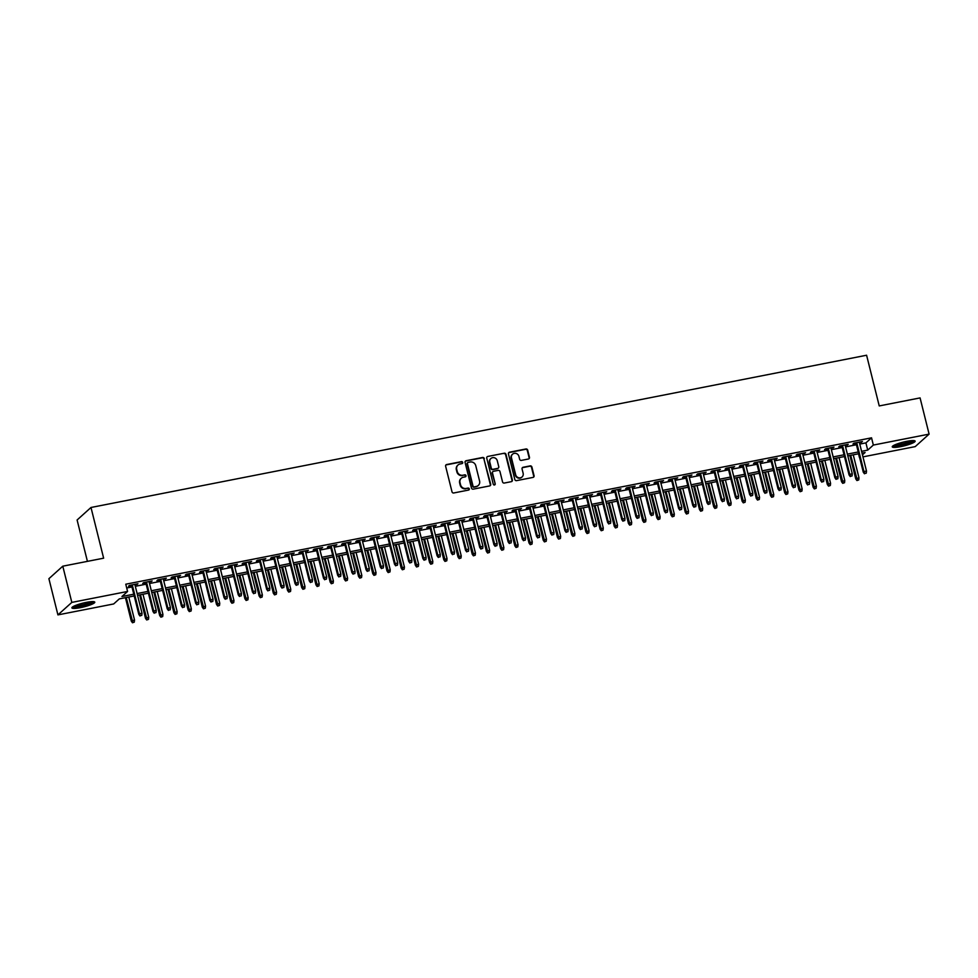 <?xml version="1.0" encoding="UTF-8"?>
<svg xmlns="http://www.w3.org/2000/svg" width="978" height="978" viewBox="0 0 978 978"><rect width="100%" height="100%" fill="white"/><g stroke="black" fill="none" stroke-linecap="round" stroke-linejoin="round"><path stroke-width="1.47" d="M462.704 462.435A1.039 0.978 48 0 0 461.482 461.628L446.665 464.538A1.479 1.406 48 0 0 445.626 466.237L452.007 491.824A1.479 1.406 48 0 0 453.755 492.973L468.56 490.064A1.039 0.978 48 0 0 469.293 488.878A1.039 0.978 48 0 0 468.071 488.071L466.151 488.45A4.756 4.474 48 0 1 460.552 484.77L460.027 482.643A4.756 4.474 48 0 1 463.352 477.215L465.271 476.836A1.039 0.978 48 0 0 465.993 475.65A1.039 0.978 48 0 0 464.77 474.843L462.851 475.222A4.756 4.474 48 0 1 457.264 471.555L456.726 469.416A4.756 4.474 48 0 1 460.051 464L461.971 463.621A1.039 0.978 48 0 0 462.704 462.435M462.203 463.535A1.039 0.978 48 0 0 461.103 461.971L446.286 464.88A1.479 1.406 48 0 0 445.846 465.039M468.804 489.978A1.039 0.978 48 0 0 467.692 488.401L466.151 488.45M465.504 476.763A1.039 0.978 48 0 0 464.403 475.186L462.851 475.222M900.762 446.628A11.797 1.932 -14 0 1 892.242 446.848A11.797 1.932 -14 0 1 906.618 441.359A11.797 1.932 -14 0 1 915.139 441.139A11.797 1.932 -14 0 1 900.762 446.628M80.416 607.656A11.797 1.932 -14 0 1 71.895 607.876A11.797 1.932 -14 0 1 86.272 602.387A11.797 1.932 -14 0 1 94.793 602.167A11.797 1.932 -14 0 1 80.416 607.656M528.426 459A1.479 1.406 48 0 0 529.465 457.301L527.68 450.124A1.479 1.406 48 0 0 525.932 448.975L509.477 452.203A1.479 1.406 48 0 0 508.438 453.902L514.819 479.489A1.479 1.406 48 0 0 516.567 480.638L533.022 477.411A1.479 1.406 48 0 0 534.061 475.711L531.898 467.044A1.479 1.406 48 0 0 530.149 465.895L523.108 467.276A1.479 1.406 48 0 0 522.069 468.975L523.132 473.266A3.973 3.741 48 0 1 522.069 476.958A3.973 3.741 48 0 1 515.675 474.733L511.482 457.887A3.973 3.741 48 0 1 512.545 454.208A3.973 3.741 48 0 1 518.939 456.42L519.636 459.232A1.479 1.406 48 0 0 521.384 460.381L528.426 459M134.206 595.957L119.316 598.891L113.68 603.952L57.922 614.893L48.9 578.695L62.788 566.189L103.631 558.181L90.991 507.484L866.594 355.234L879.234 405.931L920.078 397.912L929.1 434.122L915.212 446.616L862.963 456.873M62.788 566.189L71.822 602.399L127.58 591.458L121.944 596.519L133.778 594.196M859.772 444.085L865.909 442.887L871.545 437.826L125.771 584.208L127.58 591.458M871.545 437.826L873.342 445.063L929.1 434.122M484.318 458.633A1.479 1.406 48 0 0 482.57 457.484L466.115 460.724A1.479 1.406 48 0 0 465.076 462.411L471.457 487.998A1.479 1.406 48 0 0 473.205 489.147L489.66 485.919A1.479 1.406 48 0 0 490.699 484.22L483.939 458.975A1.479 1.406 48 0 0 482.191 457.826L465.736 461.054A1.479 1.406 48 0 0 465.308 461.225M487.79 456.457L504.245 453.23A1.479 1.406 48 0 1 505.993 454.379L512.374 479.966A1.479 1.406 48 0 1 511.335 481.665L504.293 483.046A1.479 1.406 48 0 1 502.545 481.897L499.954 471.518A1.479 1.406 48 0 0 498.205 470.369L493.535 471.286A1.479 1.406 48 0 0 492.496 472.985L495.198 483.792A1.039 0.978 48 0 1 494.917 484.758A1.039 0.978 48 0 1 493.242 484.171L486.751 458.156A1.479 1.406 48 0 1 487.79 456.457L504.245 453.23M134.988 584.978L137.959 583.732L129.438 585.406L128.497 586.25L131.639 585.639M149.194 582.191L152.165 580.944L143.644 582.619L142.702 583.463L145.844 582.851M163.399 579.404L166.37 578.157L157.849 579.832L156.908 580.675L160.05 580.064M177.593 576.617L180.575 575.37L172.055 577.044L171.113 577.888L174.255 577.277M191.798 573.829L194.781 572.582L186.26 574.257L185.319 575.101L188.461 574.477M206.003 571.042L208.986 569.795L200.466 571.47L199.524 572.313L202.666 571.69M220.209 568.255L223.192 567.008L214.671 568.683L213.73 569.526L216.871 568.903M234.414 565.455L237.397 564.22L228.876 565.883L227.935 566.739L231.077 566.115M248.62 562.668L251.603 561.433L243.082 563.096L242.141 563.939L245.282 563.328M262.825 559.881L265.808 558.634L257.287 560.308L256.346 561.152L259.488 560.541M277.031 557.093L280.014 555.846L271.493 557.521L270.551 558.365L273.693 557.753M291.236 554.306L294.219 553.059L285.698 554.734L284.757 555.577L287.899 554.966M305.442 551.519L308.425 550.272L299.904 551.947L298.962 552.79L302.104 552.179M319.647 548.731L322.63 547.484L314.109 549.159L313.168 550.003L316.31 549.391M333.853 545.944L336.835 544.697L328.315 546.372L327.373 547.215L330.515 546.604M348.058 543.157L351.041 541.91L342.52 543.585L341.579 544.428L344.721 543.805M362.263 540.369L365.246 539.122L356.726 540.797L355.784 541.641L358.914 541.017M376.469 537.582L379.452 536.335L370.931 538.01L369.99 538.854L373.119 538.23M390.674 534.783L393.657 533.548L385.136 535.211L384.195 536.066L387.325 535.443M404.88 531.995L407.863 530.748L399.342 532.423L398.401 533.267L401.53 532.655M419.085 529.208L422.068 527.961L413.547 529.636L412.606 530.479L415.736 529.868M433.291 526.421L436.274 525.174L427.753 526.849L426.811 527.692L429.941 527.081M447.496 523.633L450.479 522.386L441.958 524.061L441.017 524.905L444.146 524.294M461.702 520.846L464.684 519.599L456.164 521.274L455.222 522.118L458.352 521.506M475.907 518.059L478.89 516.812L470.369 518.487L469.428 519.33L472.557 518.719M490.112 515.272L493.095 514.025L484.562 515.699L483.633 516.543L486.763 515.932M504.318 512.484L507.301 511.237L498.768 512.912L497.839 513.756L500.968 513.132M518.523 509.697L521.506 508.45L512.973 510.125L512.044 510.968L515.174 510.345M532.729 506.897L535.712 505.663L527.179 507.337L526.25 508.181L529.379 507.558M546.934 504.11L549.917 502.875L541.384 504.538L540.455 505.381L543.585 504.77M561.14 501.323L564.123 500.076L555.59 501.751L554.66 502.594L557.79 501.983M575.345 498.535L578.328 497.289L569.795 498.963L568.866 499.807L571.996 499.196M589.551 495.748L592.521 494.501L584 496.176L583.071 497.02L586.201 496.408M603.756 492.961L606.727 491.714L598.206 493.389L597.265 494.232L600.406 493.621M617.962 490.174L620.932 488.927L612.411 490.601L611.47 491.445L614.612 490.834M632.167 487.386L635.138 486.139L626.617 487.814L625.675 488.658L628.817 488.046M646.372 484.599L649.343 483.352L640.822 485.027L639.881 485.87L643.023 485.247M660.578 481.812L663.549 480.565L655.028 482.24L654.086 483.083L657.228 482.46M674.783 479.024L677.754 477.777L669.233 479.452L668.292 480.296L671.434 479.672M688.989 476.225L691.959 474.99L683.439 476.653L682.497 477.508L685.639 476.885M703.194 473.438L706.165 472.203L697.644 473.865L696.703 474.709L699.845 474.098M717.4 470.65L720.37 469.403L711.85 471.078L710.908 471.922L714.05 471.31M731.605 467.863L734.576 466.616L726.055 468.291L725.114 469.134L728.255 468.523M745.798 465.076L748.781 463.829L740.26 465.504L739.319 466.347L742.461 465.736M760.004 462.288L762.987 461.041L754.466 462.716L753.525 463.56L756.666 462.949M774.209 459.501L777.192 458.254L768.671 459.929L767.73 460.772L770.872 460.161M788.415 456.714L791.398 455.467L782.877 457.142L781.935 457.985L785.077 457.374M802.62 453.926L805.603 452.68L797.082 454.354L796.141 455.198L799.283 454.574M816.826 451.139L819.808 449.892L811.288 451.567L810.346 452.411L813.488 451.787M831.031 448.352L834.014 447.105L825.493 448.78L824.552 449.623L827.694 449M845.236 445.552L848.219 444.318L839.699 445.98L838.757 446.836L841.899 446.212M126.712 587.986L131.969 586.959M135.319 586.299L146.174 584.172M149.512 583.511L160.38 581.384M163.717 580.724L174.585 578.597M177.923 577.937L188.791 575.81M192.128 575.15L202.996 573.01M206.334 572.362L217.202 570.223M220.539 569.575L231.407 567.436M234.744 566.788L245.612 564.648M248.95 563.988L259.818 561.861M263.155 561.201L274.023 559.074M277.361 558.414L288.229 556.286M291.566 555.626L302.434 553.499M305.772 552.839L316.64 550.712M319.977 550.052L330.833 547.924M334.183 547.264L345.038 545.137M348.388 544.477L359.244 542.338M362.594 541.69L373.449 539.55M376.799 538.902L387.655 536.763M391.004 536.115L401.86 533.976M405.21 533.316L416.066 531.188M419.415 530.528L430.271 528.401M433.621 527.741L444.477 525.614M447.826 524.954L458.682 522.827M462.032 522.166L472.887 520.039M476.237 519.379L487.093 517.252M490.443 516.592L501.298 514.465M504.648 513.805L515.504 511.665M518.853 511.017L529.709 508.878M533.059 508.23L543.915 506.091M547.264 505.443L558.12 503.303M561.47 502.643L572.326 500.516M575.675 499.856L586.531 497.729M589.881 497.068L600.736 494.941M604.086 494.281L614.942 492.154M618.292 491.494L629.147 489.367M632.497 488.707L643.353 486.579M646.702 485.919L657.558 483.78M660.908 483.132L671.764 480.993M675.113 480.345L685.969 478.205M689.319 477.557L700.175 475.418M703.524 474.758L714.38 472.631M717.718 471.971L728.586 469.843M731.923 469.183L742.791 467.056M746.128 466.396L756.996 464.269M760.334 463.609L771.202 461.482M774.539 460.821L785.407 458.694M788.745 458.034L799.613 455.907M802.95 455.247L813.818 453.107M817.156 452.459L828.024 450.32M831.361 449.672L842.229 447.533M845.567 446.885L856.435 444.745M859.442 442.765L862.425 441.518L853.904 443.193L852.963 444.036L856.105 443.425M90.991 507.484L77.103 519.99L87.421 561.36M57.922 614.893L71.822 602.399M858.513 453.78L859.454 457.557M862.462 454.856L865.09 452.496L862.021 453.095M858.672 453.755L847.816 455.882M844.466 456.543L833.611 458.67M830.261 459.33L819.405 461.457M816.055 462.117L805.2 464.244M801.85 464.905L790.994 467.032M787.645 467.692L776.789 469.819M773.439 470.479L762.583 472.618M759.234 473.266L748.378 475.406M745.028 476.054L734.172 478.193M730.823 478.853L719.967 480.98M716.617 481.641L705.761 483.768M702.412 484.428L691.556 486.555M688.206 487.215L677.351 489.342M674.013 490.002L663.145 492.13M659.808 492.79L648.94 494.917M645.602 495.577L634.734 497.704M631.397 498.364L620.529 500.504M617.191 501.152L606.323 503.291M602.986 503.939L592.118 506.078M588.78 506.726L577.912 508.866M574.575 509.526L563.707 511.653M560.37 512.313L549.502 514.44M546.164 515.1L535.296 517.228M531.959 517.888L521.091 520.015M517.753 520.675L506.885 522.802M503.548 523.462L492.692 525.589M489.342 526.25L478.486 528.377M475.137 529.037L464.281 531.176M460.931 531.824L450.076 533.964M446.726 534.611L435.87 536.751M432.52 537.399L421.665 539.538M418.315 540.198L407.459 542.325M404.11 542.986L393.254 545.113M389.904 545.773L379.048 547.9M375.699 548.56L364.843 550.687M361.493 551.347L350.637 553.475M347.288 554.135L336.432 556.262M333.082 556.922L322.227 559.061M318.877 559.709L308.021 561.849M304.671 562.497L293.816 564.636M290.466 565.284L279.61 567.423M276.261 568.084L265.405 570.211M262.055 570.871L251.199 572.998M247.85 573.658L236.994 575.785M233.644 576.445L222.788 578.573M219.439 579.233L208.583 581.36M205.233 582.02L194.377 584.147M191.028 584.807L180.172 586.934M176.822 587.595L165.967 589.734M162.617 590.382L151.761 592.521M148.411 593.169L137.556 595.309M861.581 451.335L867.718 450.124L873.342 445.063M137.116 593.548L147.971 591.409M151.321 590.749L162.177 588.622M165.526 587.961L176.382 585.834M179.732 585.174L190.588 583.047M193.937 582.387L204.793 580.26M208.143 579.599L218.999 577.472M222.348 576.812L233.204 574.685M236.554 574.025L247.41 571.898M250.759 571.238L261.615 569.098M264.965 568.45L275.82 566.311M279.17 565.663L290.026 563.524M293.376 562.876L304.231 560.736M307.581 560.076L318.437 557.949M321.786 557.289L332.642 555.162M335.992 554.502L346.848 552.374M350.197 551.714L361.053 549.587M364.403 548.927L375.259 546.8M378.608 546.14L389.464 544.012M392.814 543.352L403.669 541.225M407.019 540.565L417.875 538.426M421.225 537.778L432.08 535.638M435.43 534.99L446.286 532.851M449.635 532.203L460.491 530.064M463.841 529.404L474.697 527.276M478.046 526.616L488.902 524.489M492.252 523.829L503.108 521.702M506.457 521.042L517.313 518.915M520.663 518.254L531.519 516.127M534.856 515.467L545.724 513.34M549.061 512.68L559.929 510.54M563.267 509.893L574.135 507.753M577.472 507.105L588.34 504.966M591.678 504.318L602.546 502.179M605.883 501.518L616.751 499.391M620.089 498.731L630.957 496.604M634.294 495.944L645.162 493.817M648.5 493.156L659.368 491.029M662.705 490.369L673.573 488.242M676.91 487.582L687.779 485.455M691.116 484.795L701.984 482.667M705.321 482.007L716.177 479.868M719.527 479.22L730.383 477.081M733.732 476.433L744.588 474.293M747.938 473.645L758.794 471.506M762.143 470.846L772.999 468.719M776.349 468.059L787.204 465.931M790.554 465.271L801.41 463.144M804.76 462.484L815.615 460.357M818.965 459.697L829.821 457.57M833.17 456.909L844.026 454.782M847.376 454.122L858.232 451.983M865.909 442.887L867.718 450.124M137.03 584.575L136.871 583.952M151.223 581.788L151.077 581.164M165.429 579L165.282 578.377M179.634 576.213L179.487 575.59M193.84 573.426L193.693 572.79M208.045 570.639L207.898 570.003M222.25 567.851L222.104 567.216M236.456 565.064L236.297 564.428M250.661 562.277L250.502 561.641M264.867 559.489L264.708 558.854M279.072 556.69L278.913 556.066M293.278 553.903L293.119 553.279M307.483 551.115L307.324 550.492M321.689 548.328L321.53 547.704M335.894 545.541L335.735 544.917M350.1 542.753L349.941 542.118M364.305 539.966L364.146 539.33M378.51 537.179L378.352 536.543M392.716 534.391L392.557 533.756M406.921 531.604L406.762 530.968M421.127 528.805L420.968 528.181M435.332 526.017L435.173 525.394M449.538 523.23L449.379 522.607M463.743 520.443L463.584 519.819M477.949 517.655L477.79 517.032M492.154 514.868L491.995 514.245M506.359 512.081L506.201 511.445M520.565 509.293L520.406 508.658M534.77 506.506L534.611 505.87M548.976 503.719L548.817 503.083M563.181 500.932L563.022 500.296M577.387 498.132L577.228 497.509M591.592 495.345L591.433 494.721M605.798 492.557L605.639 491.934M620.003 489.77L619.844 489.147M634.209 486.983L634.05 486.359M648.414 484.196L648.255 483.56M662.619 481.408L662.461 480.773M676.825 478.621L676.666 477.985M691.03 475.834L690.871 475.198M705.224 473.046L705.077 472.411M719.429 470.259L719.282 469.623M733.634 467.46L733.488 466.836M747.84 464.672L747.693 464.049M762.045 461.885L761.899 461.261M776.251 459.098L776.104 458.474M790.456 456.31L790.31 455.687M804.662 453.523L804.503 452.887M818.867 450.736L818.708 450.1M833.073 447.948L832.914 447.313M847.278 445.161L847.119 444.525M861.484 442.374L861.325 441.738M457.826 465.186A4.756 4.474 48 0 0 456.347 469.758L456.726 469.416M462.484 475.565A4.756 4.474 48 0 1 456.885 471.885L456.347 469.758M461.127 478.401A4.756 4.474 48 0 0 459.648 482.973L460.027 482.643M465.772 488.78A4.756 4.474 48 0 1 460.186 485.112L459.648 482.973M490.088 485.748A1.479 1.406 48 0 0 490.32 484.562L483.939 458.975M468.144 462.411A1.039 0.978 48 0 0 467.411 463.596L473.01 486.054A1.039 0.978 48 0 0 474.244 486.861L476.262 486.457A4.756 4.474 48 0 0 479.587 481.042L475.76 465.687A4.756 4.474 48 0 0 470.161 462.007L468.144 462.411M467.533 462.826A1.039 0.978 48 0 0 467.044 463.927L467.411 463.596M478.108 485.614A4.756 4.474 48 0 1 475.883 486.799L473.865 487.191A1.039 0.978 48 0 1 472.643 486.396L467.044 463.927M511.775 481.494A1.479 1.406 48 0 0 511.995 480.308L505.626 454.721A1.479 1.406 48 0 0 503.878 453.572M492.729 471.799A1.479 1.406 48 0 0 492.13 473.328L495.198 483.792M494.697 484.892A1.039 0.978 48 0 0 494.819 484.122M497.276 460.748A3.973 3.741 48 0 0 490.883 458.535A3.973 3.741 48 0 0 489.819 462.215L491.298 468.156A1.479 1.406 48 0 0 493.046 469.293L497.716 468.376A1.479 1.406 48 0 0 498.756 466.689L497.276 460.748M490.711 458.706A3.973 3.741 48 0 0 489.44 462.557L489.819 462.215M498.144 468.217A1.479 1.406 48 0 1 497.337 468.719L492.667 469.636A1.479 1.406 48 0 1 490.919 468.486L489.44 462.557M512.374 454.379A3.973 3.741 48 0 0 511.103 458.23L511.482 457.887M521.873 477.117A3.973 3.741 48 0 1 515.308 475.076L511.103 458.23M533.45 477.24A1.479 1.406 48 0 0 533.682 476.054L531.519 467.374A1.479 1.406 48 0 0 529.77 466.225L522.729 467.618A1.479 1.406 48 0 0 522.301 467.777M528.866 458.829A1.479 1.406 48 0 0 529.098 457.643L527.301 450.467A1.479 1.406 48 0 0 525.553 449.318L509.098 452.545A1.479 1.406 48 0 0 508.67 452.716M132.482 622.766L134.279 622.142L132.482 622.766L131.297 621.128L134.524 620.015L128.79 597.02M132.849 622.424L126.235 597.534M131.297 621.128L125.441 597.68M134.524 620.015L134.279 622.142M131.48 585.003L138.803 614.367L139.475 613.756L132.274 584.856M140.367 615.663L141.786 615.382L140.367 615.663L139.475 613.756L142.03 613.255L134.83 584.355M138.803 614.367L139.988 616.006M141.786 615.382L142.03 613.255M92.934 601.604A10.208 1.675 -14 0 1 80.514 606.14A10.208 1.675 -14 0 1 73.264 606.519M74.621 605.847A9.462 1.553 166 0 0 80.526 605.248A9.462 1.553 166 0 0 91.419 601.653M72.335 607.13A11.724 1.919 166 0 0 80.147 606.482A11.724 1.919 166 0 0 94.047 601.714M913.281 440.577A10.208 1.675 -14 0 1 904.308 444.33A10.208 1.675 -14 0 1 893.831 445.601A10.208 1.675 -14 0 1 893.611 445.479M892.682 446.102A11.724 1.919 166 0 0 903.868 444.697A11.724 1.919 166 0 0 914.393 440.687M894.968 444.807A9.462 1.553 166 0 0 903.586 443.609A9.462 1.553 166 0 0 911.765 440.626M146.688 619.966L148.485 619.355L146.688 619.966L145.502 618.341L148.729 617.228L142.996 594.233M147.055 619.636L140.441 594.734M145.502 618.341L139.646 594.893M148.729 617.228L148.485 619.355M160.893 617.179L162.69 616.568L160.893 617.179L159.707 615.553L162.935 614.441L157.201 591.445M161.26 616.849L154.646 591.947M159.707 615.553L153.852 592.106M162.935 614.441L162.69 616.568M175.099 614.392L176.896 613.781L175.099 614.392L173.913 612.754L177.14 611.653L171.407 588.658M175.465 614.062L168.852 589.159M173.913 612.754L168.057 589.318M177.14 611.653L176.896 613.781M189.304 611.605L191.101 610.993L189.304 611.605L188.106 609.966L191.346 608.866L185.612 585.871M189.671 611.274L183.057 586.372M188.106 609.966L182.263 586.531M191.346 608.866L191.101 610.993M145.685 582.216L153.008 611.58L153.68 610.969L146.48 582.069M154.573 612.876L155.991 612.595L154.573 612.876L153.68 610.969L156.235 610.468L149.035 581.568M153.008 611.58L154.194 613.218M155.991 612.595L156.235 610.468M159.891 579.428L167.214 608.793L167.886 608.182L160.685 579.282M168.778 610.089L170.196 609.807L168.778 610.089L167.886 608.182L170.441 607.68L163.24 578.768M167.214 608.793L168.399 610.431M170.196 609.807L170.441 607.68M174.096 576.641L181.419 606.005L182.091 605.394L174.879 576.482M182.984 607.301L184.402 607.02L182.984 607.301L182.091 605.394L184.646 604.893L177.446 575.981M181.419 606.005L182.605 607.644M184.402 607.02L184.646 604.893M188.302 573.854L195.624 603.218L196.297 602.607L189.084 573.695M197.189 604.514L198.607 604.233L197.189 604.514L196.297 602.607L198.852 602.106L191.651 573.194M195.624 603.218L196.81 604.856M198.607 604.233L198.852 602.106M203.51 608.817L205.307 608.206L203.51 608.817L202.312 607.179L205.551 606.067L199.818 583.084M203.876 608.475L197.263 583.585M202.312 607.179L196.468 583.744M205.551 606.067L205.307 608.206M202.507 571.066L209.83 600.431L210.502 599.82L203.29 570.907M211.395 601.727L212.813 601.446L211.395 601.727L210.502 599.82L213.057 599.318L205.857 570.406M209.83 600.431L211.016 602.057M212.813 601.446L213.057 599.318M217.715 606.03L219.512 605.419L217.715 606.03L216.517 604.392L219.757 603.279L214.023 580.296M218.082 605.688L211.468 580.798M216.517 604.392L210.673 580.956M219.757 603.279L219.512 605.419M216.713 568.279L224.035 597.644L224.708 597.032L217.495 568.12M225.6 598.939L227.018 598.658L225.6 598.939L224.708 597.032L227.263 596.531L220.062 567.619M224.035 597.644L225.221 599.269M227.018 598.658L227.263 596.531M231.92 603.243L233.705 602.619L231.92 603.243L230.722 601.604L233.962 600.492L228.229 577.509M232.287 602.9L225.673 578.01M230.722 601.604L224.879 578.169M233.962 600.492L233.705 602.619M230.918 565.492L238.241 594.844L238.913 594.245L231.7 565.333M239.806 596.152L241.224 595.871L239.806 596.152L238.913 594.245L241.468 593.744L234.268 564.832M238.241 594.844L239.427 596.482M241.224 595.871L241.468 593.744M246.126 600.455L247.911 599.832L246.126 600.455L244.928 598.817L248.167 597.705L242.434 574.722M246.493 600.113L239.879 575.223M244.928 598.817L239.084 575.37M248.167 597.705L247.911 599.832M245.123 562.705L252.446 592.057L253.119 591.458L245.906 562.546M254.011 593.365L255.429 593.084L254.011 593.365L253.119 591.458L255.674 590.956L248.473 562.044M252.446 592.057L253.632 593.695M255.429 593.084L255.674 590.956M260.331 597.668L262.116 597.045L260.331 597.668L259.133 596.03L262.373 594.917L256.639 571.934M260.698 597.326L254.084 572.436M259.133 596.03L253.29 572.582M262.373 594.917L262.116 597.045M259.329 559.917L266.652 589.269L267.324 588.67L260.111 559.758M268.216 590.565L269.635 590.296L268.216 590.565L267.324 588.67L269.879 588.157L262.679 559.257M266.652 589.269L267.838 590.908M269.635 590.296L269.879 588.157M274.525 594.881L276.322 594.257L274.525 594.881L273.339 593.243L276.578 592.13L270.845 569.147M274.904 594.538L268.29 569.648M273.339 593.243L267.495 569.795M276.578 592.13L276.322 594.257M273.534 557.118L280.857 586.482L281.53 585.871L274.317 556.971M282.41 587.778L283.84 587.509L282.41 587.778L281.53 585.871L284.085 585.37L276.872 556.47M280.857 586.482L282.043 588.12M283.84 587.509L284.085 585.37M288.73 592.081L290.527 591.47L288.73 592.081L287.544 590.455L290.784 589.343L285.05 566.348M289.109 591.751L282.495 566.849M287.544 590.455L281.701 567.008M290.784 589.343L290.527 591.47M287.74 554.33L295.063 583.695L295.735 583.084L288.522 554.184M296.615 584.991L298.046 584.71L296.615 584.991L295.735 583.084L298.29 582.582L291.077 553.682M295.063 583.695L296.248 585.333M298.046 584.71L298.29 582.582M302.935 589.294L304.733 588.683L302.935 589.294L301.75 587.668L304.989 586.555L299.256 563.56M303.314 588.964L296.701 564.061M301.75 587.668L295.906 564.22M304.989 586.555L304.733 588.683M301.945 551.543L309.268 580.908L309.94 580.296L302.728 551.396M310.821 582.203L312.251 581.922L310.821 582.203L309.94 580.296L312.495 579.795L305.283 550.895M309.268 580.908L310.454 582.546M312.251 581.922L312.495 579.795M317.141 586.507L318.938 585.895L317.141 586.507L315.955 584.868L319.195 583.768L313.461 560.773M317.52 586.177L310.906 561.274M315.955 584.868L310.112 561.433M319.195 583.768L318.938 585.895M316.151 548.756L323.474 578.12L324.146 577.509L316.933 548.597M325.026 579.416L326.456 579.135L325.026 579.416L324.146 577.509L326.701 577.008L319.488 548.096M323.474 578.12L324.659 579.758M326.456 579.135L326.701 577.008M331.346 583.719L333.143 583.108L331.346 583.719L330.161 582.081L333.4 580.981L327.667 557.986M331.725 583.389L325.112 558.487M330.161 582.081L324.317 558.646M333.4 580.981L333.143 583.108M330.356 545.968L337.679 575.333L338.351 574.722L331.139 545.81M339.232 576.629L340.662 576.348L339.232 576.629L338.351 574.722L340.906 574.22L333.694 545.308M337.679 575.333L338.865 576.971M340.662 576.348L340.906 574.22M345.552 580.932L347.349 580.321L345.552 580.932L344.366 579.294L347.606 578.194L341.872 555.198M345.931 580.59L339.317 555.7M344.366 579.294L338.522 555.859M347.606 578.194L347.349 580.321M344.562 543.181L351.872 572.546L352.557 571.934L345.344 543.022M353.437 573.841L354.867 573.56L353.437 573.841L352.557 571.934L355.112 571.433L347.899 542.521M351.872 572.546L353.07 574.184M354.867 573.56L355.112 571.433M359.757 578.145L361.554 577.533L359.757 578.145L358.571 576.507L361.811 575.394L356.078 552.411M360.136 577.802L353.523 552.912M358.571 576.507L352.728 553.071M361.811 575.394L361.554 577.533M358.767 540.394L366.078 569.758L366.762 569.147L359.549 540.235M367.642 571.054L369.073 570.773L367.642 571.054L366.762 569.147L369.317 568.646L362.104 539.734M366.078 569.758L367.276 571.384M369.073 570.773L369.317 568.646M373.963 575.357L375.76 574.734L373.963 575.357L372.777 573.719L376.017 572.607L370.283 549.624M374.342 575.015L367.728 550.125M372.777 573.719L366.933 550.284M376.017 572.607L375.76 574.734M372.973 537.607L380.283 566.959L380.968 566.36L373.755 537.448M381.848 568.267L383.278 567.986L381.848 568.267L380.968 566.36L383.523 565.859L376.31 536.946M380.283 566.959L381.481 568.597M383.278 567.986L383.523 565.859M388.168 572.57L389.965 571.947L388.168 572.57L386.982 570.932L390.222 569.819L384.488 546.836M388.547 572.228L381.933 547.338M386.982 570.932L381.139 547.484M390.222 569.819L389.965 571.947M387.178 534.819L394.489 564.172L395.173 563.572L387.96 534.66M396.053 565.48L397.471 565.198L396.053 565.48L395.173 563.572L397.728 563.071L390.515 534.159M394.489 564.172L395.687 565.81M397.471 565.198L397.728 563.071M402.374 569.783L404.171 569.159L402.374 569.783L401.188 568.145L404.427 567.032L398.694 544.049M402.753 569.44L396.139 544.55M401.188 568.145L395.344 544.697M404.427 567.032L404.171 569.159M401.383 532.032L408.694 561.384L409.379 560.785L402.166 531.873M410.259 562.692L411.677 562.411L410.259 562.692L409.379 560.785L411.934 560.284L404.721 531.372M408.694 561.384L409.892 563.022M411.677 562.411L411.934 560.284M416.579 566.995L418.376 566.372L416.579 566.995L415.393 565.357L418.633 564.245L412.899 541.262M416.958 566.653L410.344 541.763M415.393 565.357L409.55 541.91M418.633 564.245L418.376 566.372M415.589 529.232L422.899 558.597L423.584 557.986L416.371 529.086M424.464 559.893L425.882 559.624L424.464 559.893L423.584 557.986L426.139 557.484L418.926 528.585M422.899 558.597L424.097 560.235M425.882 559.624L426.139 557.484M430.785 564.208L432.582 563.585L430.785 564.208L429.599 562.57L432.826 561.458L427.105 538.462M431.164 563.866L424.538 538.976M429.599 562.57L423.755 539.122M432.826 561.458L432.582 563.585M429.794 526.445L437.105 555.81L437.789 555.198L430.577 526.298M438.67 557.105L440.088 556.837L438.67 557.105L437.789 555.198L440.344 554.697L433.132 525.797M437.105 555.81L438.291 557.448M440.088 556.837L440.344 554.697M444.99 561.409L446.787 560.797L444.99 561.409L443.804 559.783L447.032 558.67L441.31 535.675M445.369 561.079L438.743 536.176M443.804 559.783L437.961 536.335M447.032 558.67L446.787 560.797M443.988 523.658L451.31 553.022L451.995 552.411L444.782 523.511M452.875 554.318L454.293 554.037L452.875 554.318L451.995 552.411L454.55 551.91L447.337 523.01M451.31 553.022L452.496 554.66M454.293 554.037L454.55 551.91M459.195 558.621L460.993 558.01L459.195 558.621L458.01 556.995L461.237 555.883L455.516 532.888M459.574 558.291L452.948 533.389M458.01 556.995L452.166 533.548M461.237 555.883L460.993 558.01M458.193 520.871L465.516 550.235L466.2 549.624L458.988 520.724M467.081 551.531L468.499 551.25L467.081 551.531L466.2 549.624L468.755 549.123L461.543 520.21M465.516 550.235L466.702 551.873M468.499 551.25L468.755 549.123M473.401 555.834L475.198 555.223L473.401 555.834L472.215 554.196L475.442 553.096L469.721 530.1M473.78 555.504L467.154 530.602M472.215 554.196L466.372 530.761M475.442 553.096L475.198 555.223M472.398 518.083L479.721 547.448L480.406 546.836L473.193 517.924M481.286 548.744L482.704 548.462L481.286 548.744L480.406 546.836L482.961 546.335L475.748 517.423M479.721 547.448L480.907 549.086M482.704 548.462L482.961 546.335M487.606 553.047L489.403 552.436L487.606 553.047L486.421 551.409L489.648 550.308L483.927 527.313M487.985 552.717L481.359 527.814M486.421 551.409L480.577 527.973M489.648 550.308L489.403 552.436M501.812 550.259L503.609 549.648L501.812 550.259L500.626 548.621L503.853 547.509L498.132 524.526M502.191 549.917L495.565 525.027M500.626 548.621L494.782 525.186M503.853 547.509L503.609 549.648M516.017 547.472L517.814 546.861L516.017 547.472L514.831 545.834L518.059 544.722L512.325 521.739M516.396 547.13L509.77 522.24M514.831 545.834L508.988 522.399M518.059 544.722L517.814 546.861M486.604 515.296L493.927 544.66L494.611 544.049L487.399 515.137M495.491 545.956L496.91 545.675L495.491 545.956L494.611 544.049L497.166 543.548L489.954 514.636M493.927 544.66L495.112 546.299M496.91 545.675L497.166 543.548M500.809 512.509L508.132 541.873L508.804 541.262L501.604 512.35M509.697 543.169L511.115 542.888L509.697 543.169L508.804 541.262L511.372 540.761L504.159 511.849M508.132 541.873L509.318 543.499M511.115 542.888L511.372 540.761M515.015 509.721L522.338 539.086L523.01 538.475L515.809 509.562M523.902 540.382L525.32 540.101L523.902 540.382L523.01 538.475L525.577 537.973L518.364 509.061M522.338 539.086L523.523 540.712M525.32 540.101L525.577 537.973M530.223 544.685L532.02 544.061L530.223 544.685L529.037 543.047L532.264 541.934L526.531 518.951M530.602 544.343L523.976 519.452M529.037 543.047L523.193 519.611M532.264 541.934L532.02 544.061M529.22 506.934L536.543 536.286L537.215 535.687L530.015 506.775M538.108 537.594L539.526 537.313L538.108 537.594L537.215 535.687L539.783 535.186L532.57 506.274M536.543 536.286L537.729 537.924M539.526 537.313L539.783 535.186M544.428 541.898L546.225 541.274L544.428 541.898L543.242 540.259L546.47 539.147L540.736 516.164M544.807 541.555L538.181 516.665M543.242 540.259L537.399 516.812M546.47 539.147L546.225 541.274M543.426 504.147L550.748 533.499L551.421 532.9L544.22 503.988M552.313 534.807L553.731 534.526L552.313 534.807L551.421 532.9L553.988 532.399L546.775 503.487M550.748 533.499L551.934 535.137M553.731 534.526L553.988 532.399M558.634 539.11L560.431 538.487L558.634 539.11L557.448 537.472L560.675 536.36L554.942 513.377M559.013 538.768L552.387 513.878M557.448 537.472L551.604 514.025M560.675 536.36L560.431 538.487M557.631 501.359L564.954 530.712L565.626 530.113L558.426 501.201M566.519 532.008L567.937 531.739L566.519 532.008L565.626 530.113L568.194 529.599L560.981 500.699M564.954 530.712L566.14 532.35M567.937 531.739L568.194 529.599M572.839 536.323L574.636 535.699L572.839 536.323L571.653 534.685L574.881 533.572L569.147 510.589M573.218 535.981L566.592 511.091M571.653 534.685L565.81 511.237M574.881 533.572L574.636 535.699M571.837 498.56L579.159 527.924L579.832 527.313L572.631 498.413M580.724 529.22L582.142 528.951L580.724 529.22L579.832 527.313L582.399 526.812L575.186 497.912M579.159 527.924L580.345 529.563M582.142 528.951L582.399 526.812M587.044 533.536L588.842 532.912L587.044 533.536L585.859 531.898L589.086 530.785L583.353 507.79M587.423 533.193L580.798 508.303M585.859 531.898L580.015 508.45M589.086 530.785L588.842 532.912M586.042 495.773L593.365 525.137L594.037 524.526L586.837 495.626M594.93 526.433L596.348 526.152L594.93 526.433L594.037 524.526L596.592 524.025L589.392 495.125M593.365 525.137L594.551 526.775M596.348 526.152L596.592 524.025M601.25 530.736L603.047 530.125L601.25 530.736L600.064 529.11L603.292 527.998L597.558 505.003M601.629 530.406L595.003 505.504M600.064 529.11L594.221 505.663M603.292 527.998L603.047 530.125M600.247 492.985L607.57 522.35L608.243 521.739L601.042 492.839M609.135 523.646L610.553 523.364L609.135 523.646L608.243 521.739L610.798 521.237L603.597 492.337M607.57 522.35L608.756 523.988M610.553 523.364L610.798 521.237M615.455 527.949L617.252 527.338L615.455 527.949L614.27 526.323L617.497 525.21L611.763 502.215M615.834 527.619L609.208 502.716M614.27 526.323L608.426 502.875M617.497 525.21L617.252 527.338M614.453 490.198L621.776 519.562L622.448 518.951L615.248 490.051M623.341 520.858L624.759 520.577L623.341 520.858L622.448 518.951L625.003 518.45L617.803 489.538M621.776 519.562L622.962 521.201M624.759 520.577L625.003 518.45M629.661 525.162L631.458 524.55L629.661 525.162L628.475 523.523L631.702 522.423L625.969 499.428M630.04 524.831L623.414 499.929M628.475 523.523L622.631 500.088M631.702 522.423L631.458 524.55M628.658 487.411L635.981 516.775L636.654 516.164L629.453 487.252M637.546 518.071L638.964 517.79L637.546 518.071L636.654 516.164L639.209 515.663L632.008 486.751M635.981 516.775L637.167 518.413M638.964 517.79L639.209 515.663M643.866 522.374L645.663 521.763L643.866 522.374L642.68 520.736L645.908 519.636L640.174 496.641M644.245 522.044L637.619 497.142M642.68 520.736L636.837 497.301M645.908 519.636L645.663 521.763M642.864 484.623L650.187 513.988L650.859 513.377L643.658 484.465M651.751 515.284L653.17 515.003L651.751 515.284L650.859 513.377L653.414 512.875L646.213 483.963M650.187 513.988L651.372 515.626M653.17 515.003L653.414 512.875M658.072 519.587L659.869 518.976L658.072 519.587L656.886 517.949L660.113 516.836L654.38 493.853M658.451 519.245L651.825 494.355M656.886 517.949L651.042 494.513M660.113 516.836L659.869 518.976M657.069 481.836L664.392 511.201L665.064 510.589L657.864 481.677M665.957 512.496L667.375 512.215L665.957 512.496L665.064 510.589L667.619 510.088L660.419 481.176M664.392 511.201L665.578 512.827M667.375 512.215L667.619 510.088M672.277 516.8L674.074 516.188L672.277 516.8L671.091 515.161L674.319 514.049L668.585 491.066M672.656 516.457L666.03 491.567M671.091 515.161L665.248 491.726M674.319 514.049L674.074 516.188M671.275 479.049L678.598 508.413L679.27 507.802L672.069 478.89M680.162 509.709L681.58 509.428L680.162 509.709L679.27 507.802L681.825 507.301L674.624 478.389M678.598 508.413L679.783 510.039M681.58 509.428L681.825 507.301M686.483 514.012L688.28 513.389L686.483 514.012L685.297 512.374L688.524 511.262L682.791 488.279M686.849 513.67L680.236 488.78M685.297 512.374L679.453 488.939M688.524 511.262L688.28 513.389M685.48 476.262L692.803 505.614L693.475 505.015L686.275 476.103M694.368 506.922L695.786 506.641L694.368 506.922L693.475 505.015L696.03 504.514L688.83 475.601M692.803 505.614L693.989 507.252M695.786 506.641L696.03 504.514M700.688 511.225L702.485 510.602L700.688 511.225L699.502 509.587L702.73 508.474L696.996 485.491M701.055 510.883L694.441 485.993M699.502 509.587L693.646 486.139M702.73 508.474L702.485 510.602M699.686 473.474L707.008 502.826L707.681 502.227L700.48 473.315M708.573 504.135L709.991 503.853L708.573 504.135L707.681 502.227L710.236 501.726L703.035 472.814M707.008 502.826L708.194 504.465M709.991 503.853L710.236 501.726M714.894 508.438L716.691 507.814L714.894 508.438L713.708 506.8L716.935 505.687L711.202 482.704M715.26 508.095L708.647 483.205M713.708 506.8L707.852 483.352M716.935 505.687L716.691 507.814M713.891 470.687L721.214 500.039L721.886 499.44L714.686 470.528M722.779 501.335L724.197 501.066L722.779 501.335L721.886 499.44L724.441 498.927L717.241 470.027M721.214 500.039L722.4 501.677M724.197 501.066L724.441 498.927M729.099 505.65L730.896 505.027L729.099 505.65L727.913 504.012L731.141 502.9L725.407 479.917M729.466 505.308L722.852 480.418M727.913 504.012L722.057 480.565M731.141 502.9L730.896 505.027M728.097 467.887L735.419 497.252L736.092 496.641L728.891 467.741M736.984 498.548L738.402 498.279L736.984 498.548L736.092 496.641L738.647 496.139L731.446 467.239M735.419 497.252L736.605 498.89M738.402 498.279L738.647 496.139M743.304 502.851L745.102 502.24L743.304 502.851L742.119 501.225L745.346 500.113L739.612 477.117M743.671 502.521L737.057 477.619M742.119 501.225L736.263 477.777M745.346 500.113L745.102 502.24M742.302 465.1L749.625 494.465L750.297 493.853L743.084 464.953M751.19 495.76L752.608 495.479L751.19 495.76L750.297 493.853L752.852 493.352L745.652 464.452M749.625 494.465L750.811 496.103M752.608 495.479L752.852 493.352M757.51 500.064L759.307 499.452L757.51 500.064L756.312 498.438L759.551 497.325L753.818 474.33M757.877 499.734L751.263 474.831M756.312 498.438L750.468 474.99M759.551 497.325L759.307 499.452M756.507 462.313L763.83 491.677L764.503 491.066L757.29 462.166M765.395 492.973L766.813 492.692L765.395 492.973L764.503 491.066L767.058 490.565L759.857 461.665M763.83 491.677L765.016 493.315M766.813 492.692L767.058 490.565M771.715 497.276L773.512 496.665L771.715 497.276L770.517 495.638L773.757 494.538L768.023 471.543M772.082 496.946L765.468 472.044M770.517 495.638L764.674 472.203M773.757 494.538L773.512 496.665M770.713 459.526L778.036 488.89L778.708 488.279L771.495 459.367M779.6 490.186L781.019 489.905L779.6 490.186L778.708 488.279L781.263 487.777L774.063 458.865M778.036 488.89L779.221 490.528M781.019 489.905L781.263 487.777M785.921 494.489L787.706 493.878L785.921 494.489L784.723 492.851L787.962 491.751L782.229 468.755M786.288 494.159L779.674 469.257M784.723 492.851L778.879 469.416M787.962 491.751L787.706 493.878M784.918 456.738L792.241 486.103L792.913 485.491L785.701 456.579M793.806 487.399L795.224 487.117L793.806 487.399L792.913 485.491L795.469 484.99L788.268 456.078M792.241 486.103L793.427 487.741M795.224 487.117L795.469 484.99M800.126 491.702L801.911 491.09L800.126 491.702L798.928 490.064L802.168 488.951L796.434 465.968M800.493 491.359L793.879 466.469M798.928 490.064L793.085 466.628M802.168 488.951L801.911 491.09M799.124 453.951L806.447 483.315L807.119 482.704L799.906 453.792M808.011 484.611L809.429 484.33L808.011 484.611L807.119 482.704L809.674 482.203L802.473 453.291M806.447 483.315L807.632 484.954M809.429 484.33L809.674 482.203M814.332 488.914L816.117 488.303L814.332 488.914L813.134 487.276L816.373 486.164L810.64 463.181M814.698 488.572L808.085 463.682M813.134 487.276L807.29 463.841M816.373 486.164L816.117 488.303M813.329 451.164L820.652 480.528L821.324 479.917L814.112 451.005M822.217 481.824L823.635 481.543L822.217 481.824L821.324 479.917L823.879 479.416L816.679 450.503M820.652 480.528L821.838 482.154M823.635 481.543L823.879 479.416M828.537 486.127L830.322 485.504L828.537 486.127L827.339 484.489L830.579 483.376L824.845 460.394M828.904 485.785L822.29 460.895M827.339 484.489L821.496 461.054M830.579 483.376L830.322 485.504M827.535 448.376L834.857 477.729L835.53 477.13L828.317 448.217M836.422 479.037L837.84 478.755L836.422 479.037L835.53 477.13L838.085 476.628L830.872 447.716M834.857 477.729L836.043 479.367M837.84 478.755L838.085 476.628M842.73 483.34L844.527 482.716L842.73 483.34L841.545 481.702L844.784 480.589L839.051 457.606M843.109 482.998L836.496 458.107M841.545 481.702L835.701 458.254M844.784 480.589L844.527 482.716M841.74 445.589L849.063 474.941L849.735 474.342L842.523 445.43M850.615 476.249L852.046 475.968L850.615 476.249L849.735 474.342L852.29 473.841L845.078 444.929M849.063 474.941L850.249 476.579M852.046 475.968L852.29 473.841M856.936 480.553L858.733 479.929L856.936 480.553L855.75 478.914L858.99 477.802L853.256 454.819M857.315 480.21L850.701 455.32M855.75 478.914L849.906 455.467M858.99 477.802L858.733 479.929M855.946 442.802L863.268 472.154L863.941 471.555L856.728 442.643M864.821 473.45L866.251 473.181L864.821 473.45L863.941 471.555L866.496 471.054L859.283 442.142M863.268 472.154L864.454 473.792M866.251 473.181L866.496 471.054"/></g></svg>
